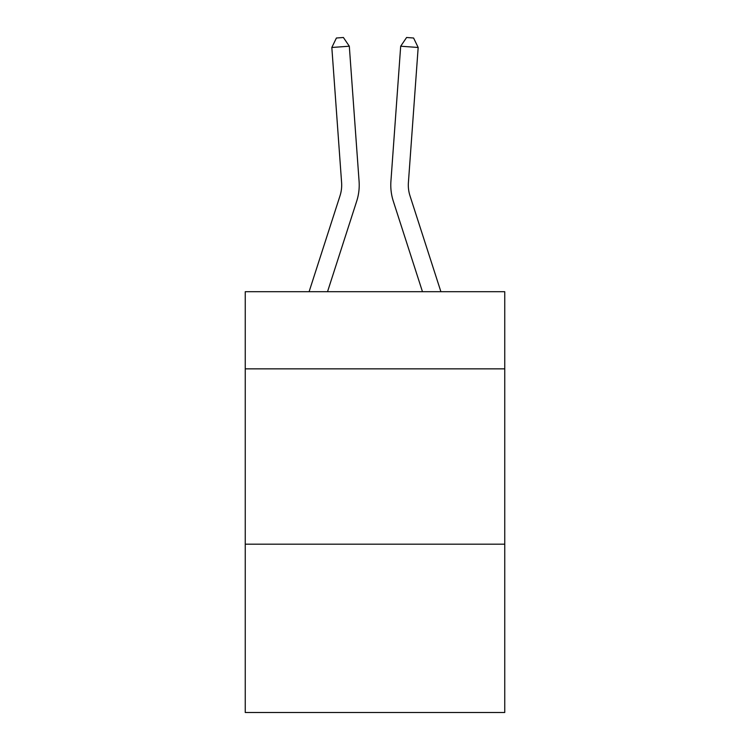 <?xml version="1.0" encoding="UTF-8"?>
<svg xmlns="http://www.w3.org/2000/svg" width="750" height="750" viewBox="0 0 750 750"><rect width="100%" height="100%" fill="white"/><g stroke="black" fill="none" stroke-linecap="round" stroke-linejoin="round"><path stroke-width="1.12" d="M504.75 368.85L504.75 291.703L245.25 291.703L245.25 368.85L504.75 368.85L504.75 712.5L245.25 712.5L245.25 368.85M504.75 544.181L245.25 544.181M356.681 201.244L327.525 291.703L356.681 201.244A52.603 52.603 142.7 0 0 359.081 181.303L349.312 46.219L359.081 181.303L349.312 46.219L359.081 181.303L349.312 46.219L359.081 181.303L349.312 46.219L359.081 181.303L349.312 46.219L359.081 181.303L349.312 46.219L359.081 181.303L349.312 46.219L359.081 181.303L349.312 46.219L359.081 181.303L349.312 46.219L359.081 181.303L349.312 46.219L359.081 181.303L349.312 46.219L359.081 181.303L349.312 46.219L359.081 181.303L349.312 46.219L359.081 181.303L349.312 46.219L359.081 181.303L349.312 46.219L331.828 47.475L336.412 38.006L343.406 37.5L349.312 46.219M339.994 195.862A35.062 35.062 -37.3 0 0 341.597 182.569A35.062 35.062 -37.3 0 1 339.994 195.862A35.062 35.062 -37.3 0 0 341.597 182.569A35.062 35.062 -37.3 0 1 339.994 195.862A35.062 35.062 -37.3 0 0 341.597 182.569A35.062 35.062 -37.3 0 1 339.994 195.862A35.062 35.062 -37.3 0 0 341.597 182.569A35.062 35.062 -37.3 0 1 339.994 195.862A35.062 35.062 -37.3 0 0 341.597 182.569A35.062 35.062 -37.3 0 1 339.994 195.862A35.062 35.062 -37.3 0 0 341.597 182.569A35.062 35.062 -37.3 0 1 339.994 195.862A35.062 35.062 -37.3 0 0 341.597 182.569A35.062 35.062 -37.3 0 1 339.994 195.862A35.062 35.062 -37.3 0 0 341.597 182.569A35.062 35.062 -37.3 0 1 339.994 195.862A35.062 35.062 -37.3 0 0 341.597 182.569A35.062 35.062 -37.3 0 1 339.994 195.862A35.062 35.062 -37.3 0 0 341.597 182.569A35.062 35.062 -37.3 0 1 339.994 195.862A35.062 35.062 -37.3 0 0 341.597 182.569A35.062 35.062 -37.3 0 1 339.994 195.862A35.062 35.062 -37.3 0 0 341.597 182.569A35.062 35.062 -37.3 0 1 339.994 195.862A35.062 35.062 -37.3 0 0 341.597 182.569A35.062 35.062 -37.3 0 1 339.994 195.862A35.062 35.062 -37.3 0 0 341.597 182.569A35.062 35.062 -37.3 0 1 339.994 195.862L309.103 291.703L339.994 195.862A35.062 35.062 -42.2 0 0 341.597 182.569L331.828 47.475M410.006 195.862A35.062 35.062 37.3 0 1 408.403 182.569A35.062 35.062 37.3 0 0 410.006 195.862A35.062 35.062 37.3 0 1 408.403 182.569A35.062 35.062 37.3 0 0 410.006 195.862A35.062 35.062 37.3 0 1 408.403 182.569A35.062 35.062 37.3 0 0 410.006 195.862A35.062 35.062 37.3 0 1 408.403 182.569A35.062 35.062 37.3 0 0 410.006 195.862A35.062 35.062 37.3 0 1 408.403 182.569A35.062 35.062 37.3 0 0 410.006 195.862A35.062 35.062 37.3 0 1 408.403 182.569A35.062 35.062 37.3 0 0 410.006 195.862A35.062 35.062 37.3 0 1 408.403 182.569A35.062 35.062 37.3 0 0 410.006 195.862A35.062 35.062 37.3 0 1 408.403 182.569A35.062 35.062 37.3 0 0 410.006 195.862A35.062 35.062 37.3 0 1 408.403 182.569A35.062 35.062 37.3 0 0 410.006 195.862A35.062 35.062 37.3 0 1 408.403 182.569A35.062 35.062 37.3 0 0 410.006 195.862A35.062 35.062 37.3 0 1 408.403 182.569A35.062 35.062 37.3 0 0 410.006 195.862A35.062 35.062 37.3 0 1 408.403 182.569A35.062 35.062 37.3 0 0 410.006 195.862A35.062 35.062 37.3 0 1 408.403 182.569A35.062 35.062 37.3 0 0 410.006 195.862A35.062 35.062 37.3 0 1 408.403 182.569A35.062 35.062 37.3 0 0 410.006 195.862L440.897 291.703L410.006 195.862A35.062 35.062 42.2 0 1 408.403 182.569L418.172 47.475L400.688 46.219L390.919 181.303A52.603 52.603 -142.7 0 0 393.319 201.244L422.475 291.703L393.319 201.244M400.688 46.219L390.919 181.303L400.688 46.219L390.919 181.303L400.688 46.219L390.919 181.303L400.688 46.219L390.919 181.303L400.688 46.219L390.919 181.303L400.688 46.219L390.919 181.303L400.688 46.219L390.919 181.303L400.688 46.219L390.919 181.303L400.688 46.219L390.919 181.303L400.688 46.219L390.919 181.303L400.688 46.219L390.919 181.303L400.688 46.219L390.919 181.303L400.688 46.219L390.919 181.303L400.688 46.219L390.919 181.303L400.688 46.219L406.594 37.5L413.588 38.006L418.172 47.475"/></g></svg>
